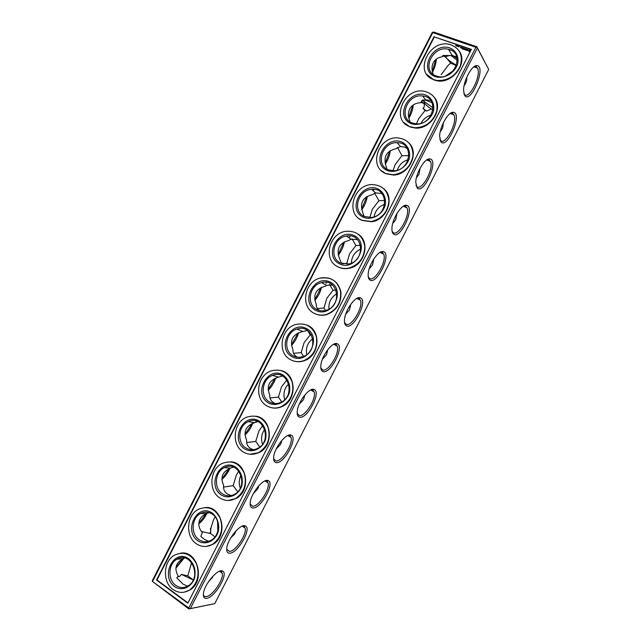 <?xml version="1.0" encoding="UTF-8"?>
<svg xmlns="http://www.w3.org/2000/svg" width="641" height="641" viewBox="0 0 641 641"><rect width="100%" height="100%" fill="white"/><g stroke="black" fill="none" stroke-linecap="round" stroke-linejoin="round"><path stroke-width="0.96" d="M411.258 123.633C394.255 117.095 408.83 88.554 425.864 95.068C431.866 97.833 434.87 104.219 433.436 111.246C430.528 120.636 419.743 126.606 411.258 123.633M412.211 122.976C397.765 118.08 407.347 93.442 422.683 95.974C439.822 97.224 433.268 125.492 416.169 123.825L412.211 122.976M409.719 126.638L415.144 127.783C425.993 127.206 433.204 121.59 436.777 110.925C438.188 100.108 433.837 93.514 423.717 91.15C403.51 87.633 390.665 120.123 409.719 126.638M403.83 122.471L409.968 126.942L415.392 128.088C430.616 129.522 443.676 108.786 434.542 97.584M435.295 76.624C418.052 70.502 432.667 41.881 449.942 47.971C456.031 50.583 459.108 56.857 457.69 63.852C454.798 73.226 443.909 79.388 435.295 76.624M436.217 76.015C420.6 71.103 432.667 44.838 448.492 49.309C465.19 52.466 455.014 80.141 438.436 76.591L436.217 76.015M433.757 79.636L436.882 80.437C447.61 81.046 455.43 76.191 460.35 65.879C463.171 55.158 459.757 48.051 450.11 44.55C429.286 38.46 413.157 73.09 433.757 79.636M426.746 74.348L433.989 79.981L437.106 80.782C452.185 83.963 467.842 63.788 459.605 51.641M471.247 49.581L434.318 36.938L156.981 579.977L187.949 602.893M336.878 266.239L338.328 267.049C341.765 268.699 345.459 269.084 349.393 268.218C364.633 265.446 370.73 242.194 358.367 234.261M358.904 218.485L362.141 220.48L371.588 221.746C386.819 220.224 395.144 197.973 383.927 188.839M381.211 170.538L386.018 173.783L393.574 175.057C408.822 174.929 419.446 153.511 409.319 143.304M293.402 360.923C297.015 362.117 300.685 362.037 304.435 360.667C319.787 355.723 321.502 330.163 306.967 325.091M271.768 407.764C275.117 408.477 278.434 408.133 281.72 406.715C297.168 400.801 296.719 374.048 281.311 370.602M250.078 454.269L258.9 452.658C274.428 445.848 271.888 417.964 255.799 416.193M228.268 500.485L235.992 498.506C251.584 490.87 247.057 461.945 230.512 461.841M206.314 546.444L213.028 544.265C228.645 535.876 222.299 506.021 205.489 507.512M184.199 592.188L190.032 589.936C205.641 580.85 197.644 550.178 180.746 553.151M315.076 313.737C318.833 315.484 322.808 315.741 326.998 314.515C337.022 310.292 341.645 302.664 340.876 291.639C338.007 281.247 331.389 276.744 321.013 278.138M469.252 51.697L470.366 50.847L469.685 49.718L468.395 50.567L469.252 51.697M464.34 49.549L464.997 49.061L465.158 49.798L465.63 48.876L465.15 49.549L465.086 48.892L464.469 49.317L464.717 48.564L464.276 49.565L464.717 48.564M464.997 49.061L465.07 49.838M466.928 50.343L467.073 49.301L466.175 50.15L466.928 50.343M467.842 50.623L467.481 49.87L468.186 49.83L467.481 49.605L467.842 50.359L467.137 50.399L467.842 50.623M462.185 48.844L462.826 48.996L463.275 47.995L462.626 47.843L462.922 48.556L462.153 48.772M465.943 50.134L466.504 49.173L465.919 48.908L466.36 49.189L465.703 49.445L465.943 50.006L465.358 49.87L465.943 50.134M463.379 49.253L464.02 49.405L464.469 48.404L463.379 49.253M463.09 49.157L463.619 48.115L463.09 49.157M460.767 47.819L460.815 46.969L460.767 47.819M461.256 47.987L461.552 47.41L461.256 47.987M461.68 47.514L461.881 48.131L462.089 47.594L461.44 47.979M456.729 46.144L457.378 45.807L456.729 46.144M455.887 45.335L455.767 45.832L456.136 45.447M458.371 46.713L458.964 46.352L458.371 46.713M457.826 46.064L457.746 46.497L458.147 46.192M456.28 45.487L456.176 45.976L456.52 45.583M457.442 45.896L457.522 46.424L457.442 45.896M459.285 46.464L458.868 46.849L459.317 46.529M434.085 36.561L156.532 580.033L187.797 603.181L471.383 49.325L434.318 36.938M422.683 95.974L425.816 100.244L422.563 99.98L420.696 102.736L419.158 102.84C415.152 103.361 412.163 105.116 410.192 108.089C407.948 111.83 407.828 116.165 409.839 121.077L409.96 121.798M386.86 169.096L386.331 167.053C383.022 157.205 386.122 151.148 395.633 148.864L400.505 146.517L404.808 147.126L407.396 148.624M408.966 155.667L401.923 155.691L397.524 147.494M390.281 150.667C389.712 155.354 388.053 159.833 385.313 164.088M392.989 170.778L395.217 164.521L401.923 155.691M397.276 170.186C399.143 164.817 402.78 161.308 408.189 159.657M420.151 167.998L418.934 174.456L416.442 177.645M430.464 161.468L426.706 159.929L428.581 159.705L430.464 161.468C434.237 168.879 421.329 192.148 416.634 186.371L415.929 185.249M432.699 32.146L432.771 32.603L475.902 47.29L476.904 47.186L488.706 69.436L476.792 46.705L433.693 32.05L432.058 32.803L152.462 580.409L152.294 581.331L188.766 607.972L189.271 608.806L188.847 608.95L214.743 603.646L189.271 608.806M476.792 46.705L476.904 47.186M488.706 69.436L214.743 603.646M477.321 48.227L190.345 608.533M206.803 598.285C204.102 598.662 202.989 596.955 203.477 593.165C204.567 583.775 218.381 568.03 222.627 571.123C228.869 573.511 215.031 597.308 206.803 598.285M229.911 553.191C227.411 553.335 226.385 551.54 226.826 547.815C227.827 538.392 241.088 522.96 245.415 525.981C251.945 528.408 237.987 552.951 229.911 553.191M253.083 507.976C250.791 507.896 249.846 506.029 250.238 502.376C251.136 492.929 263.852 477.753 268.259 480.678C275.085 483.122 260.991 508.505 253.083 507.976M276.327 462.634C274.228 462.345 273.354 460.422 273.715 456.865C274.5 447.386 286.687 432.395 291.174 435.207C298.305 437.651 284.059 463.972 276.327 462.634M299.627 417.163C297.728 416.69 296.935 414.735 297.24 411.282C297.921 401.771 309.595 386.892 314.146 389.568C321.598 391.98 307.183 419.366 299.627 417.163M322.992 371.572C321.293 370.931 320.564 368.952 320.829 365.626C321.389 356.084 332.575 341.244 337.19 343.768C344.962 346.108 330.363 374.681 322.992 371.572M346.428 325.852C344.914 325.067 344.257 323.088 344.473 319.907C344.914 310.34 355.635 295.461 360.306 297.809C368.399 300.036 353.592 329.923 346.428 325.852M369.921 280.005C368.591 279.107 368.006 277.144 368.174 274.124C368.495 264.525 378.775 249.533 383.486 251.681C391.907 253.756 376.868 285.093 369.921 280.005M393.486 234.029C392.332 233.036 391.811 231.121 391.939 228.284C392.124 218.661 402.003 203.469 406.755 205.4C415.496 207.275 400.192 240.191 393.486 234.029M417.115 187.925L415.761 182.389C415.817 172.733 425.32 157.261 430.103 158.96C439.149 160.595 423.565 195.225 417.115 187.925M440.808 141.693L439.638 136.437C439.558 126.758 448.724 110.909 453.54 112.359C462.874 113.713 446.977 150.186 440.808 141.693M464.573 95.341L463.571 90.437C463.363 80.726 472.233 64.421 477.064 65.614C486.679 66.64 470.43 105.068 464.573 95.341M456.4 65.566L450.663 63.163L444.95 56.071M442.667 55.991L446.689 56.328L449.517 55.414M442.835 55.503L452.25 55.559L456.777 56.929M457.321 60.478L450.984 55.487M456.52 65.23C451.753 62.674 447.979 59.861 445.191 56.801M443.059 55.991L445.15 56.728L444.574 56.047M448.844 49.894L451.016 50.206M457.169 58.603L451.953 55.062M453.451 55.919L456.977 57.65M466.792 77.136C466.936 80.502 466.039 83.33 464.108 85.63M432.995 109.651L431.433 109.034C426.193 105.653 423.685 102.905 423.917 100.781L424.63 100.108M425.528 99.852L430.736 100.461M433.124 107.912L423.805 101.286M425.816 100.244L432.066 102.72M431.433 109.034L426.642 111.037L422.98 108.393C424.582 106.815 424.831 105.148 423.741 103.385L421.281 101.454M442.835 55.511L442.45 56.728C438.188 57.329 435.143 59.341 433.3 62.762C431.641 66.167 431.593 70.029 433.156 74.348M450.663 63.163L448.147 65.326L441.144 74.733M473.891 66.784L475.558 66.472L477.529 68.09C481.736 75.79 468.259 101.542 464.06 93.826L463.836 93.41M422.98 108.393L425.095 110.484L426.642 111.037M445.623 75.95L453.483 70.558M453.956 114.867L450.23 113.449L452.025 113.161L453.956 114.867C457.946 122.431 444.766 146.885 440.319 140.163L439.854 139.377M435.856 59.509L432.306 71.367M412.804 105.276L408.71 117.495M389.792 150.98L385.153 163.383M366.82 196.603L361.644 209.054M343.88 242.154L338.184 254.501M320.957 287.617L314.771 299.748M298.041 333L291.431 344.81M275.117 378.294L268.154 389.68M252.177 423.501L244.966 434.382M229.214 468.619L221.858 478.907M206.21 513.665L198.854 523.264M183.15 558.648L175.963 567.453M436.353 59.108C436.04 63.483 434.75 67.85 432.491 72.209M413.293 104.924C412.86 109.483 411.394 113.922 408.878 118.256M421.025 123.256C423.292 119.09 426.69 116.358 431.193 115.051M432.771 32.603L152.678 581.163M475.902 47.29L188.766 607.972M219.31 571.323L221.009 571.532L222.179 573.118C224.254 578.687 212.796 595.818 206.434 596.539C204.848 596.811 203.838 596.202 203.413 594.736L203.341 594.431M242.002 526.229L243.812 526.413L245.054 528.056C247.282 533.841 235.736 551.324 229.534 551.468L226.706 549.273M264.765 480.982L266.672 481.135L268.002 482.833C270.382 488.827 258.732 506.735 252.698 506.27L250.134 504.034M287.617 435.584L289.596 435.696L291.006 437.442C293.562 443.644 281.792 462.057 275.926 460.951L273.627 458.724M310.548 390.032L312.576 390.097L314.082 391.883C316.814 398.301 304.908 417.283 299.211 415.504L297.184 413.341M333.576 344.329L335.636 344.337L337.222 346.148C340.147 352.782 328.08 372.421 322.567 369.929L320.804 367.886M356.7 298.466L358.76 298.418L360.426 300.244C363.551 307.087 351.308 327.479 345.988 324.234L344.489 322.343M379.929 252.45L381.956 252.338L383.703 254.156C387.036 261.199 374.6 282.449 369.472 278.402L368.246 276.728M403.261 206.274L405.232 206.098L407.051 207.9C410.601 215.136 397.933 237.338 393.021 232.451L392.06 231.032M388.262 169.801C374.881 164.905 382.397 141.797 397.043 142.679C414.318 142.118 411.169 170.666 393.854 170.762L388.262 169.801M188.847 608.95L152.294 581.331M367.317 196.322C366.58 201.106 364.737 205.569 361.78 209.703M344.393 241.881C343.456 246.737 341.429 251.144 338.304 255.11M321.486 287.36C320.348 292.224 318.144 296.551 314.875 300.341M298.602 332.743C297.24 337.583 294.876 341.797 291.519 345.379M275.718 378.03C274.132 382.797 271.632 386.876 268.218 390.249M252.826 423.22C251.032 427.876 248.428 431.786 244.998 434.951M229.919 468.323C227.932 472.818 225.247 476.543 221.866 479.492M206.979 513.337C204.84 517.624 202.123 521.141 198.83 523.881M184.007 558.271L175.89 568.118M374.112 216.818C375.257 210.609 378.791 206.434 384.72 204.279M351.38 263.139C351.661 256.464 354.85 251.729 360.931 248.948M328.977 309.082C328.416 302.304 331.06 297.184 336.926 293.722M306.783 354.601C305.525 348.047 307.528 342.735 312.816 338.664M284.676 399.647C282.969 393.59 284.316 388.318 288.722 383.831M262.538 444.165C260.711 438.821 261.448 433.861 264.749 429.278M240.279 488.073C238.668 483.659 238.917 479.332 241.008 475.093M217.82 531.157L217.587 521.51M156.532 580.033L156.981 579.977M258.9 485.638L257.874 488.795L253.395 493.498M281.816 440.383L280.694 444.253L276.239 448.924M304.747 395.08L303.578 399.591L299.251 404.175M327.719 349.73L326.525 354.81L322.423 359.232M350.731 304.339L349.529 309.907L345.739 314.114M373.807 258.908L372.597 264.877L369.192 268.811M396.947 213.461L395.737 219.727L392.765 223.324M364.064 216.346L362.894 212.892C359.513 203.205 362.606 197.156 372.165 194.752L375.57 192.901L381.123 193.422L382.485 194.143M384.864 200.505L378.903 200.689L374.673 193.197M387.284 170.514C370.522 163.559 385.057 135.091 401.851 142.03C407.764 144.946 410.705 151.444 409.246 158.503C406.338 167.902 395.649 173.695 387.284 170.514M338.015 266.864C341.461 268.507 345.146 268.891 349.089 268.026C359.433 264.525 364.657 257.257 364.769 246.216C362.726 235.648 356.46 230.672 345.972 231.297C328.793 233.196 322.663 260.27 338.015 266.864M361.853 220.256L371.299 221.522C381.916 218.869 387.789 212.043 388.919 201.05C387.869 190.329 382.092 184.84 371.58 184.576C353.311 185.041 345.427 213.709 361.853 220.256M385.754 173.511L393.31 174.793C404.102 173.118 410.649 166.844 412.94 155.963C413.052 145.154 407.908 139.113 397.508 137.847C378.19 136.509 368.094 166.997 385.754 173.511M290.549 359.689C294.812 361.965 299.331 362.253 304.09 360.554C313.786 355.723 317.88 347.799 316.374 336.789C312.816 326.557 305.933 322.463 295.717 324.514C280.622 328.408 276.928 352.935 290.549 359.689M266.912 405.905C271.496 408.485 276.319 408.726 281.367 406.634C290.718 401.29 294.331 393.133 292.216 382.156C288.097 372.068 281.038 368.335 271.039 370.947C256.849 375.506 253.996 399.055 266.912 405.905M243.348 451.993C248.203 454.862 253.259 455.07 258.523 452.618C267.545 446.841 270.75 438.484 268.122 427.539C263.563 417.587 256.392 414.15 246.601 417.227C233.252 422.299 231.04 445.022 243.348 451.993M219.847 497.953C224.919 501.11 230.175 501.294 235.6 498.506C244.317 492.368 247.154 483.835 244.109 472.922C239.189 463.066 231.954 459.877 222.387 463.355C209.783 468.827 208.077 490.862 219.847 497.953M196.41 543.784C201.667 547.214 207.075 547.39 212.62 544.305C221.041 537.855 223.565 529.178 220.184 518.273C214.983 508.497 207.716 505.517 198.373 509.331C186.427 515.108 185.121 536.557 196.41 543.784M173.038 589.488C178.446 593.189 183.975 593.358 189.608 590.008C197.765 583.302 200.008 574.488 196.354 563.575C190.93 553.856 183.655 551.044 174.536 555.138C163.183 561.155 162.189 582.124 173.038 589.488M314.25 313.337C318.136 315.3 322.279 315.644 326.678 314.362C336.709 310.132 341.341 302.504 340.571 291.471C337.695 281.07 331.068 276.567 320.692 277.962C304.579 280.982 299.828 306.678 314.25 313.337M464.469 49.317L465.021 48.9M465.15 49.549L465.518 48.836M466.985 49.341L466.592 50.302M467.481 49.87L467.978 50.351M462.738 48.9L462.297 48.82M462.922 48.556L462.794 48.996M463.155 48.091L463.034 48.532M463.291 48.083L462.77 47.899M465.943 50.006L465.494 49.926M466.119 49.653L465.999 50.094M466.36 49.189L466.231 49.629M466.496 49.181L465.967 48.996M463.94 49.309L463.491 49.237M464.116 48.964L463.988 49.405M464.38 48.452L464.228 48.94M463.539 48.155L463.139 49.133M460.414 47.626L460.735 47.001M458.676 46.817L458.684 46.336M369.817 217.587L372.349 209.23L378.903 200.689M341.557 263.483L339.522 258.611C336.076 249.077 339.161 243.043 348.768 240.519L350.956 239.213L357.478 239.59M350.226 235.944L349.193 237.963M347.326 264.204L346.869 263.307L349.537 253.82L355.947 245.567L352.037 238.877M346.869 263.307L342.39 263.763M319.298 310.436C317.167 308.778 316.133 306.702 316.213 304.203C312.704 294.82 315.773 288.803 325.436 286.166L326.638 285.381L332.431 285.021M325.396 310.484L324.001 308.009L326.79 298.297L333.048 290.325L329.658 284.612M324.001 308.009L317.487 308.585M297.208 357.149C294.227 355.362 292.809 352.87 292.969 349.666C289.387 340.435 292.456 334.442 302.159 331.677L307.416 330.492M303.554 356.388L301.19 352.598L304.098 342.647L310.22 334.955L307.728 330.7M301.19 352.598L293.586 353.311M275.213 403.582L273.947 402.941C270.927 401.074 269.541 398.43 269.781 395.008C266.167 386.058 269.116 380.105 278.643 377.132L282.537 376.003M281.711 401.899L278.442 397.067L281.479 386.884L286.848 379.913M278.442 397.067L270.013 397.973M253.235 449.71L250.631 448.54C247.658 446.593 246.336 443.82 246.665 440.223C243.059 431.85 245.671 425.993 254.509 422.651L257.866 421.562M256.023 420.921L255.815 422.339M259.789 447.017L255.759 441.417L258.908 431L262.746 425.504M255.759 441.417L246.681 442.562M231.209 495.565L227.371 494.003C224.446 491.976 223.188 489.083 223.613 485.317C220.023 477.449 222.347 471.704 230.568 468.082L233.468 467.129M232.811 466.904L232.731 467.481M237.731 491.767L233.132 485.638L236.409 474.997L238.829 471.143M233.132 485.638L223.525 487.096M360.53 245.263L355.947 245.567M336.004 290.004L333.048 290.325M311.35 334.778L310.22 334.955M201.354 531.437L210.689 533.6L210.729 528.697L213.525 519.771L215.128 516.83M235.984 530.852L234.614 534.089L230.744 537.863M210.689 533.6L215.015 536.854M187.661 586.146L183.174 584.239L176.764 577.886L178.254 576.003L177.693 575.137C174.152 568.102 175.995 562.598 183.23 558.607L184.776 557.982M177.677 576.612C179.095 576.988 180.313 576.243 181.339 574.376L193.229 579.993M208.325 581.988L212.419 577.517L213.028 576.051M212.203 514.09C220.672 519.25 220.184 535.363 211.338 540.123C207.147 542.43 203.069 542.286 199.103 539.714C190.529 534.265 191.459 517.984 200.505 513.545C204.503 511.51 208.397 511.686 212.203 514.09M208.926 541.22C206.106 540.579 203.413 538.961 200.841 536.365L202.316 532.671L200.617 530.291C198.686 526.862 198.325 523.513 199.535 520.26C200.801 517.199 203.221 514.915 206.819 513.409L209.182 512.624M222.515 493.923C213.581 488.578 214.799 471.864 224.35 467.65C238.981 459.501 249.501 486.864 234.398 494.363C230.303 496.438 226.345 496.294 222.515 493.923M245.992 448.011C236.657 442.763 238.252 425.52 248.363 421.61C263.459 414.078 272.954 441.609 257.426 448.508C253.459 450.327 249.653 450.158 245.992 448.011M269.541 401.963C259.741 396.803 261.816 378.943 272.561 375.418C288.13 368.631 296.366 396.362 280.413 402.548C276.616 404.086 272.994 403.894 269.541 401.963M293.153 355.795C282.817 350.715 285.525 332.11 296.959 329.081C313.008 323.176 319.699 351.148 303.329 356.476C299.748 357.718 296.358 357.494 293.153 355.795M316.83 309.491C305.893 304.483 309.395 284.997 321.598 282.609C338.095 277.753 342.911 305.981 326.149 310.284C322.848 311.222 319.747 310.957 316.83 309.491M340.571 263.058C328.937 258.099 333.464 237.579 346.485 236.032C363.367 232.411 365.939 260.855 348.856 263.956L340.571 263.058M364.384 216.49C351.933 211.578 357.782 189.848 371.636 189.375C388.799 187.188 388.71 215.761 371.419 217.459L364.384 216.49M339.538 263.884C323.264 256.096 337.719 227.787 354.024 235.551C370.674 243.139 355.859 272.072 339.538 263.884M363.375 217.267C346.861 209.895 361.356 181.507 377.902 188.855C383.727 191.923 386.603 198.542 385.129 205.625C382.204 215.039 371.628 220.648 363.375 217.267M292.064 356.725C276.263 348.119 290.637 319.971 306.47 328.553C322.639 336.966 307.904 365.739 292.064 356.725M268.427 402.949C252.858 393.943 267.193 365.867 282.793 374.865C288.274 378.519 290.878 385.594 289.339 392.773C286.375 402.252 276.207 407.139 268.427 402.949M244.854 449.045C229.526 439.63 243.82 411.642 259.18 421.033C264.573 424.839 267.113 432.026 265.558 439.237C262.586 448.724 252.522 453.435 244.854 449.045M221.345 495.02C206.25 485.197 220.504 457.281 235.632 467.081C240.944 471.031 243.42 478.33 241.849 485.566C238.869 495.06 228.901 499.603 221.345 495.02M197.909 540.86C183.046 530.644 197.26 502.8 212.155 513C217.379 517.095 219.783 524.506 218.204 531.766C215.208 541.276 205.344 545.643 197.909 540.86M174.536 586.571C159.897 575.955 174.072 548.191 188.734 558.792C194.071 563.615 196.034 569.961 194.624 577.829C191.619 587.356 181.86 591.547 174.536 586.571M315.765 310.372C299.732 302.175 314.146 273.947 330.211 282.12C346.621 290.117 331.846 318.97 315.765 310.372M469.188 51.264L468.924 50.551L469.773 50.335L469.749 51.12L469.036 51.168M461.849 48.131L461.977 47.682L461.584 47.963M181.339 574.376L187.805 575.898L191.619 562.55M209.952 533.216L210.336 532.118M210.512 530.155L210.384 528.601L210.953 528.865M193.27 579.905L187.805 575.898M175.746 585.377C167.509 579.817 168.198 563.904 176.804 559.281C190.577 550.154 202.58 577.341 188.262 585.786C184.007 588.294 179.841 588.158 175.746 585.377M443.436 122.543L442.619 128.12L440.231 131.75M425.095 110.484L418.629 118.785L416.45 123.833M397.596 143.288L397.893 142.719M398.029 148.183L397.035 147.783M421.594 100.99L423.917 100.765L423.461 100.02M477.529 68.09L473.867 66.808M475.558 66.472L477.064 65.614M452.025 113.161L453.54 112.359M221.009 571.532L222.627 571.123M243.812 526.413L245.415 525.981M266.672 481.135L268.259 480.678M289.596 435.696L291.174 435.207M312.576 390.097L314.146 389.568M335.636 344.337L337.19 343.768M358.76 298.418L360.306 297.809M381.956 252.338L383.486 251.681M405.232 206.098L406.755 205.4M428.581 159.705L430.103 158.96M397.043 142.679L400.505 146.517M222.179 573.118L219.591 571.291M268.002 482.833L265.021 480.942M291.006 437.442L287.841 435.543M314.082 391.883L310.741 389.992M337.222 346.148L333.737 344.289M360.426 300.244L356.821 298.434M383.703 254.156L380.009 252.418M407.051 207.9L403.301 206.258M373.278 190.85L374.024 189.399M213.028 544.265L212.62 544.305M190.032 589.936L189.608 590.008M375.217 193.903L374.144 193.43M352.51 239.478L351.516 239.013M329.883 284.908L329.33 284.628M383.999 200.441L384.921 201.274M359.465 245.255L360.723 246.152M335.139 290.061L336.253 290.669M311.037 334.818L311.47 335.003M200.505 513.545L206.819 513.409M224.35 467.65L230.568 468.082M248.363 421.61L254.509 422.651M272.561 375.418L278.643 377.132M296.959 329.081L302.6 331.381M321.598 282.609L326.638 285.381M325.989 283.354L326.493 282.361M346.485 236.032L350.956 239.213M371.636 189.375L375.57 192.901M176.804 559.281L183.23 558.607M448.492 49.309L452.25 55.559M423.741 103.385L420.865 102.288M432.619 109.507L432.955 109.956M245.054 528.056L242.274 526.189"/></g></svg>
